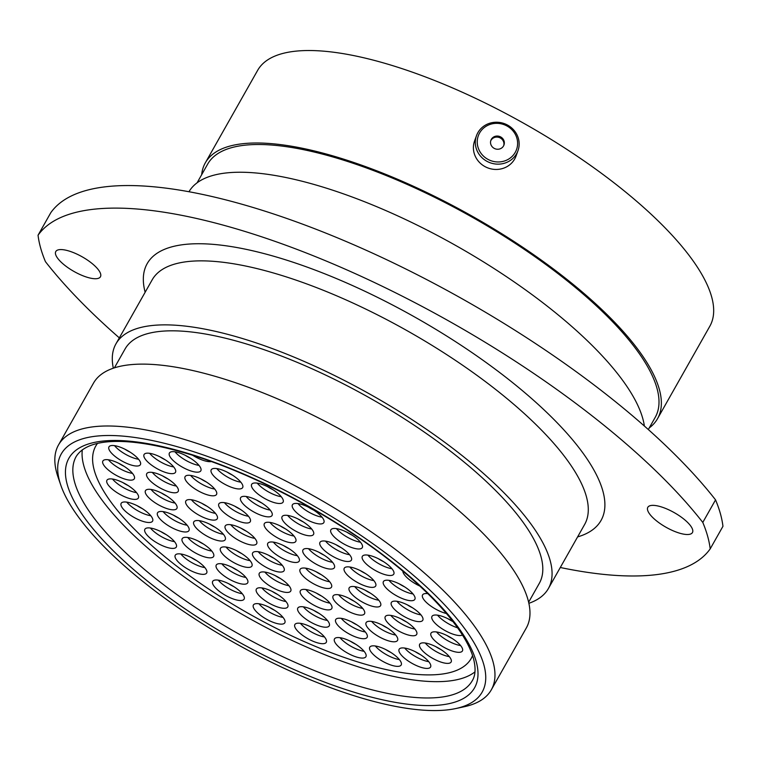 <?xml version="1.0" encoding="UTF-8"?>
<svg xmlns="http://www.w3.org/2000/svg" width="761" height="761" viewBox="0 0 761 761"><rect width="100%" height="100%" fill="white"/><g stroke="black" fill="none" stroke-linecap="round" stroke-linejoin="round"><path stroke-width="1.14" d="M401.408 565.309A241.798 79.087 -150.5 0 0 160.742 442.417A241.798 79.087 -150.5 0 0 60.794 485.157A241.798 79.087 -150.5 0 0 142.031 580.757A241.798 79.087 -150.5 0 0 455.687 708.567A241.798 79.087 -150.5 0 0 401.408 565.309M60.794 485.157L58.017 477.042A248.638 81.322 29.5 0 1 58.502 444.976A248.638 81.322 29.5 0 1 408.257 559.468A248.638 81.322 29.5 0 1 491.302 689.847A248.638 81.322 29.5 0 1 464.067 706.779L455.687 708.567M64.362 264.98A25.646 8.39 -150.5 0 0 100.433 276.785A25.646 8.39 -150.5 0 0 91.872 263.335A25.646 8.39 -150.5 0 0 55.791 251.53A25.646 8.39 -150.5 0 0 64.362 264.98M656.372 520.752A25.646 8.39 -150.5 0 0 692.443 532.557A25.646 8.39 -150.5 0 0 683.882 519.116A25.646 8.39 -150.5 0 0 647.811 507.311A25.646 8.39 -150.5 0 0 656.372 520.752M616.01 402.141A403.454 131.967 29.5 0 1 715.549 499.872L702.793 522.427A403.454 131.967 -150.5 0 0 603.245 424.695A403.454 131.967 -150.5 0 0 38.05 235.225L50.806 212.671A403.454 131.967 29.5 0 1 616.01 402.141M58.502 444.976L93.508 383.106A248.638 81.322 29.5 0 1 443.263 497.599A248.638 81.322 29.5 0 1 526.308 627.977L491.302 689.847M114.388 367.848L125.061 348.995A237.965 77.841 29.5 0 1 459.815 458.569A237.965 77.841 29.5 0 1 539.302 583.354L528.629 602.217M113.332 368.2A248.428 81.256 29.5 0 1 115.957 343.839A248.428 81.256 29.5 0 1 465.428 458.236A248.428 81.256 29.5 0 1 548.405 588.51A248.428 81.256 29.5 0 1 528.876 603.302M188.975 191.734A259.786 84.975 29.5 0 1 554.217 311.696A259.786 84.975 29.5 0 1 644.367 426.017M197.08 182.821L207.648 164.138A257.113 84.1 29.5 0 1 569.333 282.54A257.113 84.1 29.5 0 1 655.211 417.361L648.324 429.537M201.665 174.716A259.786 84.975 29.5 0 1 205.327 162.825A259.786 84.975 29.5 0 1 570.76 282.455A259.786 84.975 29.5 0 1 657.533 418.674A259.786 84.975 29.5 0 1 649.228 427.929M205.327 162.825L257.637 70.364A259.786 84.975 29.5 0 1 623.078 189.984A259.786 84.975 29.5 0 1 709.842 326.212L657.533 418.674M715.549 499.872A380.205 124.357 29.5 0 1 722.95 526.317L710.194 548.871A380.205 124.357 29.5 0 0 702.793 522.427M119.325 337.874A403.454 131.967 -150.5 0 1 45.451 261.67A380.205 124.357 29.5 0 1 38.05 235.225M560.286 567.497A403.454 131.967 -150.5 0 0 710.194 548.871M508.158 159.382A20.319 19.177 19.8 0 0 514.541 133.013A20.319 19.177 19.8 0 0 486.707 125.917A20.319 19.177 19.8 0 0 480.315 152.286A20.319 19.177 19.8 0 0 508.158 159.382M485.594 125.032A22.059 20.813 -160.2 0 1 510.84 127.249A22.059 20.813 -160.2 0 1 517.984 150.678A22.059 20.813 -160.2 0 1 508.871 161.351A22.059 20.813 -160.2 0 1 483.635 159.135A22.059 20.813 -160.2 0 1 476.481 135.705A22.059 20.813 -160.2 0 1 485.594 125.032M491.577 145.941A6.944 6.554 19.8 0 0 503.963 145.009A6.944 6.554 19.8 0 0 496.629 136.067A6.944 6.554 19.8 0 0 491.577 145.941M503.744 145.541A6.944 6.554 19.8 0 0 490.721 140.842M476.481 135.705L474.569 141.004A22.059 20.813 19.8 0 0 481.713 164.433A22.059 20.813 19.8 0 0 506.959 166.659A22.059 20.813 19.8 0 0 516.072 155.976L517.984 150.678M446.422 613.518A18.055 5.907 29.5 0 1 428.595 604.377A18.055 5.907 29.5 0 1 422.574 594.912A18.055 5.907 29.5 0 1 427.815 593.647M419.863 586.075A18.055 5.907 29.5 0 1 409.133 579.482A18.055 5.907 29.5 0 1 402.835 571.102M317.822 513.104A18.055 5.907 29.5 0 1 323.853 522.569A18.055 5.907 29.5 0 1 298.455 514.265A18.055 5.907 29.5 0 1 292.424 504.79A18.055 5.907 29.5 0 1 317.822 513.104M356.262 538.141A18.055 5.907 29.5 0 1 362.293 547.616A18.055 5.907 29.5 0 1 336.904 539.302A18.055 5.907 29.5 0 1 330.873 529.837A18.055 5.907 29.5 0 1 356.262 538.141M387.739 564.662A18.055 5.907 29.5 0 1 393.77 574.127A18.055 5.907 29.5 0 1 368.372 565.813A18.055 5.907 29.5 0 1 362.341 556.348A18.055 5.907 29.5 0 1 387.739 564.662M408.809 589.88A18.055 5.907 29.5 0 1 414.84 599.354A18.055 5.907 29.5 0 1 389.442 591.04A18.055 5.907 29.5 0 1 383.42 581.566A18.055 5.907 29.5 0 1 408.809 589.88M462.45 635.045A18.055 5.907 29.5 0 1 438.013 625.856A18.055 5.907 29.5 0 1 431.982 616.381A18.055 5.907 29.5 0 1 452.928 621.528M456.391 641.494A18.055 5.907 29.5 0 1 462.422 650.959A18.055 5.907 29.5 0 1 437.033 642.645A18.055 5.907 29.5 0 1 431.002 633.181A18.055 5.907 29.5 0 1 456.391 641.494M416.743 610.807A18.055 5.907 29.5 0 1 422.774 620.272A18.055 5.907 29.5 0 1 397.385 611.958A18.055 5.907 29.5 0 1 391.354 602.493A18.055 5.907 29.5 0 1 416.743 610.807M369.656 576.543A18.055 5.907 29.5 0 1 375.687 586.008A18.055 5.907 29.5 0 1 350.288 577.694A18.055 5.907 29.5 0 1 344.257 568.229A18.055 5.907 29.5 0 1 369.656 576.543M345.37 550.66A18.055 5.907 29.5 0 1 351.401 560.125A18.055 5.907 29.5 0 1 326.003 551.811A18.055 5.907 29.5 0 1 319.972 542.346A18.055 5.907 29.5 0 1 345.37 550.66M307.492 524.947A18.055 5.907 29.5 0 1 313.522 534.412A18.055 5.907 29.5 0 1 288.124 526.108A18.055 5.907 29.5 0 1 282.103 516.633A18.055 5.907 29.5 0 1 307.492 524.947M277.052 492.652A18.055 5.907 29.5 0 1 283.082 502.127A18.055 5.907 29.5 0 1 257.694 493.813A18.055 5.907 29.5 0 1 251.663 484.338A18.055 5.907 29.5 0 1 277.052 492.652M194.797 461.328A18.055 5.907 29.5 0 1 200.828 470.793A18.055 5.907 29.5 0 1 175.43 462.488A18.055 5.907 29.5 0 1 169.408 453.014A18.055 5.907 29.5 0 1 194.797 461.328M211.273 461.566A18.055 5.907 29.5 0 1 192.771 455.335M236.623 478.117A18.055 5.907 29.5 0 1 242.654 487.582A18.055 5.907 29.5 0 1 217.256 479.268A18.055 5.907 29.5 0 1 211.225 469.803A18.055 5.907 29.5 0 1 236.623 478.117M289.751 531.939A18.055 5.907 29.5 0 1 295.782 541.404A18.055 5.907 29.5 0 1 270.383 533.09A18.055 5.907 29.5 0 1 264.352 523.625A18.055 5.907 29.5 0 1 289.751 531.939M266.017 506.027A18.055 5.907 29.5 0 1 272.048 515.492A18.055 5.907 29.5 0 1 246.659 507.178A18.055 5.907 29.5 0 1 240.628 497.713A18.055 5.907 29.5 0 1 266.017 506.027M328.362 558.241A18.055 5.907 29.5 0 1 334.393 567.706A18.055 5.907 29.5 0 1 308.995 559.392A18.055 5.907 29.5 0 1 302.964 549.927A18.055 5.907 29.5 0 1 328.362 558.241M374.574 596.158A18.055 5.907 29.5 0 1 380.605 605.623A18.055 5.907 29.5 0 1 355.216 597.309A18.055 5.907 29.5 0 1 349.185 587.844A18.055 5.907 29.5 0 1 374.574 596.158M410.664 624.943A18.055 5.907 29.5 0 1 416.686 634.408A18.055 5.907 29.5 0 1 391.297 626.094A18.055 5.907 29.5 0 1 385.266 616.629A18.055 5.907 29.5 0 1 410.664 624.943M445.09 652.548A18.055 5.907 29.5 0 1 451.121 662.013A18.055 5.907 29.5 0 1 425.722 653.699A18.055 5.907 29.5 0 1 419.692 644.234A18.055 5.907 29.5 0 1 445.09 652.548M238.079 589.67A18.055 5.907 29.5 0 1 244.11 599.135A18.055 5.907 29.5 0 1 218.721 590.831A18.055 5.907 29.5 0 1 212.69 581.356A18.055 5.907 29.5 0 1 238.079 589.67M278.792 613.309A18.055 5.907 29.5 0 1 284.823 622.774A18.055 5.907 29.5 0 1 259.425 614.46A18.055 5.907 29.5 0 1 253.394 604.995A18.055 5.907 29.5 0 1 278.792 613.309M200.647 563.511A18.055 5.907 29.5 0 1 206.678 572.985A18.055 5.907 29.5 0 1 181.28 564.672A18.055 5.907 29.5 0 1 175.258 555.207A18.055 5.907 29.5 0 1 200.647 563.511M170.283 537.57A18.055 5.907 29.5 0 1 176.314 547.035A18.055 5.907 29.5 0 1 150.916 538.731A18.055 5.907 29.5 0 1 144.885 529.256A18.055 5.907 29.5 0 1 170.283 537.57M146.559 511.658A18.055 5.907 29.5 0 1 152.59 521.123A18.055 5.907 29.5 0 1 127.192 512.809A18.055 5.907 29.5 0 1 121.161 503.344A18.055 5.907 29.5 0 1 146.559 511.658M132.328 488.562A18.055 5.907 29.5 0 1 138.359 498.036A18.055 5.907 29.5 0 1 112.961 489.723A18.055 5.907 29.5 0 1 106.94 480.258A18.055 5.907 29.5 0 1 132.328 488.562M182.925 521.142A18.055 5.907 29.5 0 1 188.956 530.607A18.055 5.907 29.5 0 1 163.558 522.293A18.055 5.907 29.5 0 1 157.527 512.828A18.055 5.907 29.5 0 1 182.925 521.142M207.582 547.007A18.055 5.907 29.5 0 1 213.613 556.472A18.055 5.907 29.5 0 1 188.224 548.158A18.055 5.907 29.5 0 1 182.193 538.693A18.055 5.907 29.5 0 1 207.582 547.007M241.665 573.356A18.055 5.907 29.5 0 1 247.696 582.821A18.055 5.907 29.5 0 1 222.298 574.517A18.055 5.907 29.5 0 1 216.267 565.043A18.055 5.907 29.5 0 1 241.665 573.356M281.741 597.452A18.055 5.907 29.5 0 1 287.772 606.917A18.055 5.907 29.5 0 1 262.374 598.603A18.055 5.907 29.5 0 1 256.352 589.138A18.055 5.907 29.5 0 1 281.741 597.452M320.248 632.867A18.055 5.907 29.5 0 1 326.279 642.332A18.055 5.907 29.5 0 1 300.89 634.018A18.055 5.907 29.5 0 1 294.859 624.553A18.055 5.907 29.5 0 1 320.248 632.867M359.886 647.24A18.055 5.907 29.5 0 1 365.908 656.705A18.055 5.907 29.5 0 1 340.519 648.401A18.055 5.907 29.5 0 1 334.488 638.926A18.055 5.907 29.5 0 1 359.886 647.24M323.216 616.381A18.055 5.907 29.5 0 1 329.247 625.846A18.055 5.907 29.5 0 1 303.848 617.532A18.055 5.907 29.5 0 1 297.817 608.068A18.055 5.907 29.5 0 1 323.216 616.381M284.7 581.604A18.055 5.907 29.5 0 1 290.731 591.069A18.055 5.907 29.5 0 1 265.332 582.755A18.055 5.907 29.5 0 1 259.301 573.29A18.055 5.907 29.5 0 1 284.7 581.604M245.879 556.586A18.055 5.907 29.5 0 1 251.91 566.051A18.055 5.907 29.5 0 1 226.512 557.737A18.055 5.907 29.5 0 1 220.481 548.272A18.055 5.907 29.5 0 1 245.879 556.586M219.178 530.208A18.055 5.907 29.5 0 1 225.208 539.682A18.055 5.907 29.5 0 1 199.81 531.368A18.055 5.907 29.5 0 1 193.789 521.894A18.055 5.907 29.5 0 1 219.178 530.208M170.854 498.978A18.055 5.907 29.5 0 1 176.885 508.453A18.055 5.907 29.5 0 1 151.487 500.139A18.055 5.907 29.5 0 1 145.465 490.674A18.055 5.907 29.5 0 1 170.854 498.978M128.276 469.318A18.055 5.907 29.5 0 1 134.307 478.783A18.055 5.907 29.5 0 1 108.909 470.469A18.055 5.907 29.5 0 1 102.878 461.004A18.055 5.907 29.5 0 1 128.276 469.318M134.364 455.183A18.055 5.907 29.5 0 1 140.385 464.657A18.055 5.907 29.5 0 1 114.997 456.343A18.055 5.907 29.5 0 1 108.966 446.869A18.055 5.907 29.5 0 1 134.364 455.183M172.157 481.96A18.055 5.907 29.5 0 1 178.188 491.425A18.055 5.907 29.5 0 1 152.79 483.111A18.055 5.907 29.5 0 1 146.759 473.646A18.055 5.907 29.5 0 1 172.157 481.96M169.456 462.84A18.055 5.907 29.5 0 1 175.487 472.305A18.055 5.907 29.5 0 1 150.098 463.991A18.055 5.907 29.5 0 1 144.067 454.526A18.055 5.907 29.5 0 1 169.456 462.84M211.244 509.29A18.055 5.907 29.5 0 1 217.275 518.755A18.055 5.907 29.5 0 1 191.877 510.441A18.055 5.907 29.5 0 1 185.846 500.976A18.055 5.907 29.5 0 1 211.244 509.29M250.626 534.27A18.055 5.907 29.5 0 1 256.647 543.735A18.055 5.907 29.5 0 1 231.258 535.421A18.055 5.907 29.5 0 1 225.227 525.956A18.055 5.907 29.5 0 1 250.626 534.27M278.05 561.238A18.055 5.907 29.5 0 1 284.081 570.702A18.055 5.907 29.5 0 1 258.692 562.389A18.055 5.907 29.5 0 1 252.662 552.924A18.055 5.907 29.5 0 1 278.05 561.238M325.765 599.069A18.055 5.907 29.5 0 1 331.786 608.534A18.055 5.907 29.5 0 1 306.398 600.22A18.055 5.907 29.5 0 1 300.367 590.755A18.055 5.907 29.5 0 1 325.765 599.069M361.104 627.892A18.055 5.907 29.5 0 1 367.125 637.357A18.055 5.907 29.5 0 1 341.737 629.043A18.055 5.907 29.5 0 1 335.706 619.578A18.055 5.907 29.5 0 1 361.104 627.892M395.159 655.525A18.055 5.907 29.5 0 1 401.19 664.99A18.055 5.907 29.5 0 1 375.791 656.676A18.055 5.907 29.5 0 1 369.76 647.211A18.055 5.907 29.5 0 1 395.159 655.525M424.524 657.59A18.055 5.907 29.5 0 1 430.555 667.055A18.055 5.907 29.5 0 1 405.166 658.741A18.055 5.907 29.5 0 1 399.135 649.276A18.055 5.907 29.5 0 1 424.524 657.59M391.506 630.955A18.055 5.907 29.5 0 1 397.537 640.42A18.055 5.907 29.5 0 1 372.139 632.106A18.055 5.907 29.5 0 1 366.108 622.641A18.055 5.907 29.5 0 1 391.506 630.955M358.488 604.32A18.055 5.907 29.5 0 1 364.519 613.785A18.055 5.907 29.5 0 1 339.121 605.471A18.055 5.907 29.5 0 1 333.09 596.006A18.055 5.907 29.5 0 1 358.488 604.32M325.461 577.685A18.055 5.907 29.5 0 1 331.492 587.159A18.055 5.907 29.5 0 1 306.103 578.845A18.055 5.907 29.5 0 1 300.072 569.38A18.055 5.907 29.5 0 1 325.461 577.685M244.262 512.191A18.055 5.907 29.5 0 1 250.283 521.656A18.055 5.907 29.5 0 1 224.895 513.342A18.055 5.907 29.5 0 1 218.864 503.877A18.055 5.907 29.5 0 1 244.262 512.191M210.502 484.966A18.055 5.907 29.5 0 1 216.533 494.431A18.055 5.907 29.5 0 1 191.135 486.127A18.055 5.907 29.5 0 1 185.104 476.652A18.055 5.907 29.5 0 1 210.502 484.966M293.175 551.649A18.055 5.907 29.5 0 1 299.206 561.114A18.055 5.907 29.5 0 1 273.808 552.8A18.055 5.907 29.5 0 1 267.786 543.335A18.055 5.907 29.5 0 1 293.175 551.649M167.82 559.116A215.677 70.545 29.5 0 1 95.781 446.022A215.677 70.545 29.5 0 1 97.513 443.387A215.677 70.545 -150.5 0 0 95.781 446.022A215.677 70.545 -150.5 0 0 107.387 496.952A215.677 70.545 -150.5 0 0 303.81 641.399A215.677 70.545 -150.5 0 0 471.211 658.427A215.677 70.545 29.5 0 1 167.82 559.116M472.571 655.582A215.677 70.545 29.5 0 1 471.211 658.427A215.677 70.545 -150.5 0 0 472.571 655.582M82.312 449.741A227.577 74.435 -150.5 0 0 97.665 493.899A227.577 74.435 -150.5 0 0 291.577 640.201A227.577 74.435 -150.5 0 0 474.959 671.887M548.405 588.51L584.619 524.5A248.428 81.256 -150.5 0 0 501.642 394.227A248.428 81.256 -150.5 0 0 152.171 279.839L115.957 343.839M145.142 292.253A260.738 85.289 29.5 0 1 258.911 252.272A260.738 85.289 29.5 0 1 513.97 383.715A260.738 85.289 29.5 0 1 577.589 536.914M76.195 456.476A227.577 74.435 -150.5 0 0 152.21 575.811A227.577 74.435 -150.5 0 0 472.334 680.6C475.568 675.273 475.92 667.825 473.39 658.236C471.221 650.455 466.883 641.656 460.376 631.839C446.469 611.121 424.952 588.957 395.825 565.347C336.628 517.176 251.12 471.734 183.886 452.662C129.684 437.023 88.314 437.147 76.195 456.476M146.73 580.481A233.047 76.224 29.5 0 1 107.624 440.686A233.047 76.224 29.5 0 1 396.719 565.585A233.047 76.224 29.5 0 1 435.815 705.38A233.047 76.224 29.5 0 1 146.73 580.481M308.395 507.14A16 5.232 -150.5 0 0 313.618 510.089M322.027 517.176A18.055 5.907 29.5 0 1 302.203 507.644A18.055 5.907 29.5 0 1 297.989 503.573M346.845 532.177A16 5.232 -150.5 0 0 352.058 535.135M360.476 542.212A18.055 5.907 29.5 0 1 340.643 532.681A18.055 5.907 29.5 0 1 336.438 528.61M378.312 558.688A16 5.232 -150.5 0 0 383.534 561.647M391.944 568.724A18.055 5.907 29.5 0 1 372.119 559.192A18.055 5.907 29.5 0 1 367.905 555.121M399.382 583.915A16 5.232 -150.5 0 0 404.605 586.864M413.023 593.951A18.055 5.907 29.5 0 1 393.19 584.419A18.055 5.907 29.5 0 1 388.985 580.348M447.953 618.731A16 5.232 -150.5 0 0 452.976 621.585M457.608 627.825A18.055 5.907 29.5 0 1 441.76 619.235A18.055 5.907 29.5 0 1 437.546 615.164M446.973 635.521A16 5.232 -150.5 0 0 452.186 638.479M460.605 645.556A18.055 5.907 29.5 0 1 440.771 636.025A18.055 5.907 29.5 0 1 436.567 631.963M407.325 604.843A16 5.232 -150.5 0 0 412.538 607.792M420.957 614.878A18.055 5.907 29.5 0 1 401.123 605.337A18.055 5.907 29.5 0 1 396.919 601.276M360.229 570.569A16 5.232 -150.5 0 0 365.451 573.528M373.87 580.605A18.055 5.907 29.5 0 1 354.036 571.073A18.055 5.907 29.5 0 1 349.832 567.002M335.943 544.686A16 5.232 -150.5 0 0 341.166 547.644M349.584 554.721A18.055 5.907 29.5 0 1 329.751 545.19A18.055 5.907 29.5 0 1 325.537 541.128M298.065 518.983A16 5.232 -150.5 0 0 303.287 521.932M311.706 529.019A18.055 5.907 29.5 0 1 291.872 519.487A18.055 5.907 29.5 0 1 287.668 515.416M267.634 486.688A16 5.232 -150.5 0 0 272.847 489.646M281.266 496.724A18.055 5.907 29.5 0 1 261.432 487.192A18.055 5.907 29.5 0 1 257.228 483.121M185.37 455.363A16 5.232 -150.5 0 0 190.592 458.312M199.011 465.399A18.055 5.907 29.5 0 1 179.177 455.868A18.055 5.907 29.5 0 1 174.973 451.796M227.197 472.153A16 5.232 -150.5 0 0 232.419 475.102M240.828 482.189A18.055 5.907 29.5 0 1 221.004 472.648A18.055 5.907 29.5 0 1 216.79 468.586M280.324 525.975A16 5.232 -150.5 0 0 285.546 528.924M293.955 536.01A18.055 5.907 29.5 0 1 274.131 526.469A18.055 5.907 29.5 0 1 269.917 522.407M256.59 500.053A16 5.232 -150.5 0 0 261.813 503.011M270.231 510.089A18.055 5.907 29.5 0 1 250.398 500.557A18.055 5.907 29.5 0 1 246.193 496.486M318.935 552.267A16 5.232 -150.5 0 0 324.157 555.226M332.567 562.303A18.055 5.907 29.5 0 1 312.742 552.771A18.055 5.907 29.5 0 1 308.528 548.7M365.147 590.194A16 5.232 -150.5 0 0 370.369 593.142M378.788 600.229A18.055 5.907 29.5 0 1 358.954 590.688A18.055 5.907 29.5 0 1 354.75 586.626M401.237 618.969A16 5.232 -150.5 0 0 406.46 621.927M414.869 629.005A18.055 5.907 29.5 0 1 395.045 619.473A18.055 5.907 29.5 0 1 390.831 615.402M435.663 646.574A16 5.232 -150.5 0 0 440.885 649.533M449.304 656.61A18.055 5.907 29.5 0 1 429.47 647.078A18.055 5.907 29.5 0 1 425.256 643.016M228.661 583.706A16 5.232 -150.5 0 0 233.874 586.655M242.293 593.742A18.055 5.907 29.5 0 1 222.459 584.21A18.055 5.907 29.5 0 1 218.255 580.139M269.365 607.335A16 5.232 -150.5 0 0 274.588 610.293M282.997 617.371A18.055 5.907 29.5 0 1 263.173 607.839A18.055 5.907 29.5 0 1 258.959 603.768M191.22 557.547A16 5.232 -150.5 0 0 196.443 560.505M204.861 567.582A18.055 5.907 29.5 0 1 185.028 558.051A18.055 5.907 29.5 0 1 180.823 553.979M160.856 531.606A16 5.232 -150.5 0 0 166.079 534.555M174.497 541.642A18.055 5.907 29.5 0 1 154.664 532.11A18.055 5.907 29.5 0 1 150.45 528.039M137.132 505.694A16 5.232 -150.5 0 0 142.355 508.643M150.764 515.73A18.055 5.907 29.5 0 1 130.94 506.189A18.055 5.907 29.5 0 1 126.726 502.127M122.901 482.598A16 5.232 -150.5 0 0 128.124 485.556M136.542 492.633A18.055 5.907 29.5 0 1 116.709 483.102A18.055 5.907 29.5 0 1 112.504 479.03M173.498 515.178A16 5.232 -150.5 0 0 178.721 518.127M187.139 525.214A18.055 5.907 29.5 0 1 167.306 515.673A18.055 5.907 29.5 0 1 163.092 511.611M198.155 541.033A16 5.232 -150.5 0 0 203.377 543.991M211.796 551.069A18.055 5.907 29.5 0 1 191.962 541.537A18.055 5.907 29.5 0 1 187.758 537.466M232.238 567.392A16 5.232 -150.5 0 0 237.461 570.341M245.879 577.428A18.055 5.907 29.5 0 1 226.046 567.896A18.055 5.907 29.5 0 1 221.832 563.825M272.314 591.487A16 5.232 -150.5 0 0 277.537 594.436M285.955 601.523A18.055 5.907 29.5 0 1 266.122 591.982A18.055 5.907 29.5 0 1 261.917 587.92M310.821 626.902A16 5.232 -150.5 0 0 316.043 629.851M324.462 636.938A18.055 5.907 29.5 0 1 304.628 627.397A18.055 5.907 29.5 0 1 300.424 623.335M350.46 641.276A16 5.232 -150.5 0 0 355.682 644.225M364.091 651.311A18.055 5.907 29.5 0 1 344.267 641.78A18.055 5.907 29.5 0 1 340.053 637.708M313.789 610.408A16 5.232 -150.5 0 0 319.011 613.366M327.43 620.443A18.055 5.907 29.5 0 1 307.596 610.912A18.055 5.907 29.5 0 1 303.382 606.84M275.273 575.63A16 5.232 -150.5 0 0 280.495 578.588M288.904 585.666A18.055 5.907 29.5 0 1 269.08 576.134A18.055 5.907 29.5 0 1 264.866 572.063M236.452 550.612A16 5.232 -150.5 0 0 241.675 553.57M250.084 560.648A18.055 5.907 29.5 0 1 230.26 551.116A18.055 5.907 29.5 0 1 226.046 547.054M209.751 524.243A16 5.232 -150.5 0 0 214.973 527.192M223.392 534.279A18.055 5.907 29.5 0 1 203.558 524.748A18.055 5.907 29.5 0 1 199.353 520.676M161.427 493.014A16 5.232 -150.5 0 0 166.649 495.972M175.068 503.05A18.055 5.907 29.5 0 1 155.234 493.518A18.055 5.907 29.5 0 1 151.03 489.447M118.849 463.354A16 5.232 -150.5 0 0 124.072 466.303M132.481 473.39A18.055 5.907 29.5 0 1 112.657 463.849A18.055 5.907 29.5 0 1 108.443 459.787M124.937 449.218A16 5.232 -150.5 0 0 130.15 452.167M138.569 459.254A18.055 5.907 29.5 0 1 118.745 449.722A18.055 5.907 29.5 0 1 114.531 445.651M162.73 475.986A16 5.232 -150.5 0 0 167.953 478.945M176.362 486.022A18.055 5.907 29.5 0 1 156.538 476.491A18.055 5.907 29.5 0 1 152.324 472.419M160.038 456.876A16 5.232 -150.5 0 0 165.251 459.825M173.67 466.912A18.055 5.907 29.5 0 1 153.836 457.371A18.055 5.907 29.5 0 1 149.632 453.309M201.817 503.316A16 5.232 -150.5 0 0 207.04 506.274M215.449 513.352A18.055 5.907 29.5 0 1 195.625 503.82A18.055 5.907 29.5 0 1 191.411 499.758M241.199 528.305A16 5.232 -150.5 0 0 246.421 531.254M254.83 538.341A18.055 5.907 29.5 0 1 235.006 528.8A18.055 5.907 29.5 0 1 230.792 524.738M268.623 555.264A16 5.232 -150.5 0 0 273.846 558.222M282.264 565.299A18.055 5.907 29.5 0 1 262.431 555.768A18.055 5.907 29.5 0 1 258.226 551.706M316.338 593.095A16 5.232 -150.5 0 0 321.561 596.053M329.97 603.131A18.055 5.907 29.5 0 1 310.146 593.599A18.055 5.907 29.5 0 1 305.932 589.537M351.677 621.927A16 5.232 -150.5 0 0 356.899 624.876M365.309 631.963A18.055 5.907 29.5 0 1 345.484 622.422A18.055 5.907 29.5 0 1 341.27 618.36M385.732 649.552A16 5.232 -150.5 0 0 390.954 652.51M399.363 659.587A18.055 5.907 29.5 0 1 379.539 650.056A18.055 5.907 29.5 0 1 375.325 645.984M415.097 651.616A16 5.232 -150.5 0 0 420.319 654.574M428.738 661.651A18.055 5.907 29.5 0 1 408.904 652.12A18.055 5.907 29.5 0 1 404.7 648.049M382.079 624.981A16 5.232 -150.5 0 0 387.301 627.939M395.72 635.016A18.055 5.907 29.5 0 1 375.886 625.485A18.055 5.907 29.5 0 1 371.672 621.423M349.061 598.355A16 5.232 -150.5 0 0 354.284 601.304M362.693 608.391A18.055 5.907 29.5 0 1 342.869 598.85A18.055 5.907 29.5 0 1 338.655 594.788M316.043 571.72A16 5.232 -150.5 0 0 321.256 574.679M329.675 581.756A18.055 5.907 29.5 0 1 309.841 572.224A18.055 5.907 29.5 0 1 305.637 568.153M234.835 506.227A16 5.232 -150.5 0 0 240.048 509.176M248.466 516.262A18.055 5.907 29.5 0 1 228.633 506.731A18.055 5.907 29.5 0 1 224.428 502.66M201.075 479.002A16 5.232 -150.5 0 0 206.298 481.951M214.716 489.038A18.055 5.907 29.5 0 1 194.883 479.506A18.055 5.907 29.5 0 1 190.669 475.435M283.748 545.685A16 5.232 -150.5 0 0 288.971 548.633M297.389 555.711A18.055 5.907 29.5 0 1 277.556 546.179A18.055 5.907 29.5 0 1 273.351 542.117"/></g></svg>
